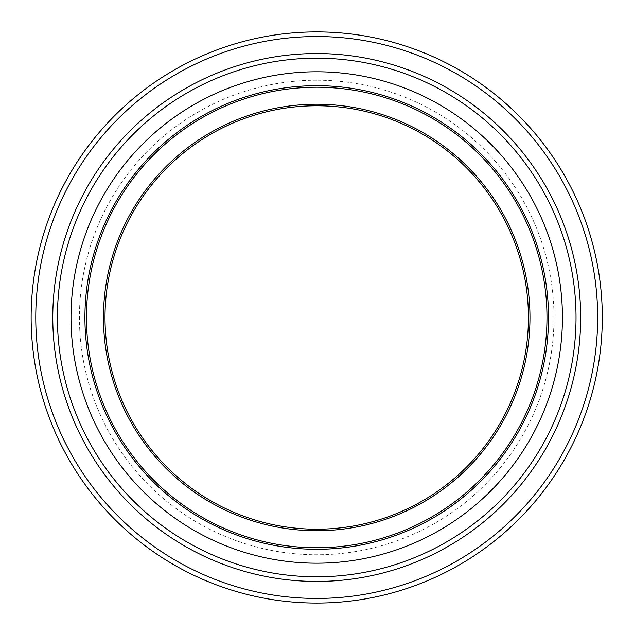 <?xml version="1.0" encoding="UTF-8"?>
<svg xmlns="http://www.w3.org/2000/svg" width="634" height="634" viewBox="0 0 634 634"><rect width="100%" height="100%" fill="white"/><g stroke="black" fill="none" stroke-linecap="round" stroke-linejoin="round"><path stroke-width="0.48" stroke-dasharray="3.17 2.38" d="M316.715 31.906A285.585 285.585 0 0 0 69.399 460.276A285.585 285.585 0 0 0 564.038 460.276A285.585 285.585 0 0 0 316.715 31.906M316.715 80.217A237.274 237.274 0 0 0 111.235 436.129A237.274 237.274 0 0 0 522.202 436.129A237.274 237.274 0 0 0 316.715 80.217M576.029 317.491A259.314 259.314 0 0 0 316.715 58.177A259.314 259.314 0 0 0 57.409 317.491A259.314 259.314 0 0 0 316.715 576.797A259.314 259.314 0 0 0 576.029 317.491M548.521 317.491A231.806 231.806 0 0 0 316.715 85.685A231.806 231.806 0 0 0 84.916 317.491A231.806 231.806 0 0 0 316.715 549.29A231.806 231.806 0 0 0 548.521 317.491M528.431 317.491A211.716 211.716 0 0 0 316.715 105.775A211.716 211.716 0 0 0 105.006 317.491A211.716 211.716 0 0 0 316.715 529.2A211.716 211.716 0 0 0 528.431 317.491A211.716 211.716 0 0 0 316.715 105.775A211.716 211.716 0 0 0 105.006 317.491A211.716 211.716 0 0 0 316.715 529.2A211.716 211.716 0 0 0 528.431 317.491M529.976 317.491A213.262 213.262 0 0 0 210.092 132.799A213.262 213.262 0 0 0 210.092 502.176A213.262 213.262 0 0 0 529.976 317.491"/><path stroke-width="0.95" d="M602.3 317.491A285.585 285.585 0 0 0 316.715 31.906A285.585 285.585 0 0 0 31.137 317.491A285.585 285.585 0 0 0 316.715 603.069A285.585 285.585 0 0 0 602.3 317.491A285.585 285.585 0 0 0 316.715 31.906A285.585 285.585 0 0 0 31.137 317.491A285.585 285.585 0 0 0 316.715 603.069A285.585 285.585 0 0 0 602.3 317.491M316.715 58.177A259.314 259.314 0 0 0 92.152 447.144A259.314 259.314 0 0 0 541.285 447.144A259.314 259.314 0 0 0 316.715 58.177M548.521 317.491A231.806 231.806 0 0 0 316.715 85.685A231.806 231.806 0 0 0 84.916 317.491A231.806 231.806 0 0 0 316.715 549.29A231.806 231.806 0 0 0 548.521 317.491A231.806 231.806 0 0 0 316.715 85.685A231.806 231.806 0 0 0 84.916 317.491A231.806 231.806 0 0 0 316.715 549.29A231.806 231.806 0 0 0 548.521 317.491M316.715 105.775A211.716 211.716 0 0 0 105.006 317.491A211.716 211.716 0 0 0 316.715 529.2A211.716 211.716 0 0 0 528.431 317.491A211.716 211.716 0 0 0 316.715 105.775M597.664 317.491A280.949 280.949 0 0 0 176.244 74.178A280.949 280.949 0 0 0 176.244 560.797A280.949 280.949 0 0 0 597.664 317.491M580.665 317.491A263.95 263.95 0 0 0 184.748 88.903A263.95 263.95 0 0 0 184.748 546.072A263.95 263.95 0 0 0 580.665 317.491M562.429 317.491A245.715 245.715 0 0 0 193.861 104.697A245.715 245.715 0 0 0 193.861 530.278A245.715 245.715 0 0 0 562.429 317.491M546.976 317.491A230.261 230.261 0 0 0 201.588 118.075A230.261 230.261 0 0 0 201.588 516.9A230.261 230.261 0 0 0 546.976 317.491M529.976 317.491A213.262 213.262 0 0 0 210.092 132.799A213.262 213.262 0 0 0 210.092 502.176A213.262 213.262 0 0 0 529.976 317.491"/></g></svg>

